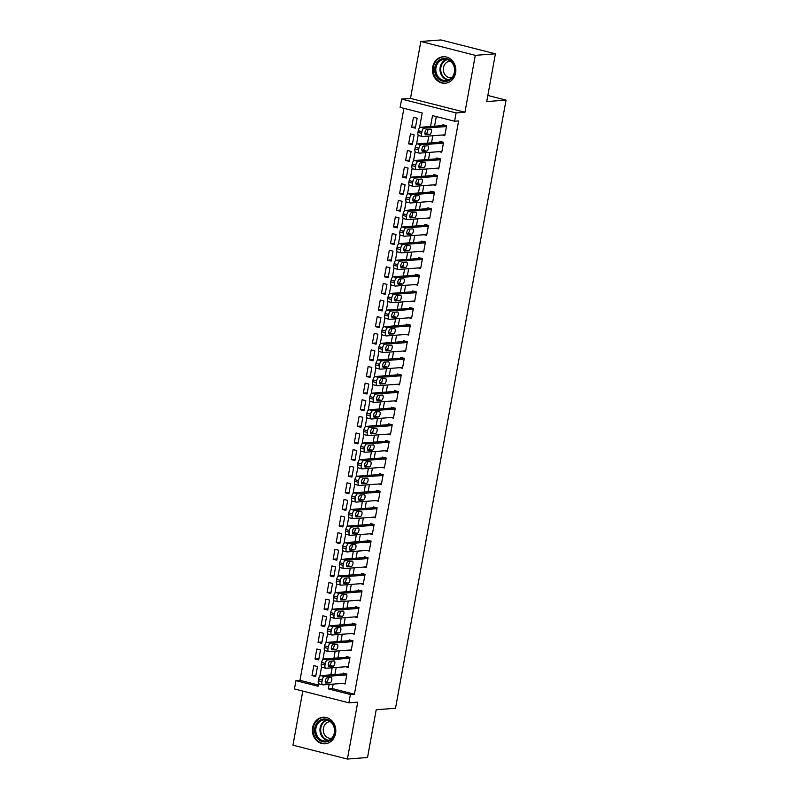 <?xml version="1.0" encoding="UTF-8"?>
<svg xmlns="http://www.w3.org/2000/svg" width="799" height="799" viewBox="0 0 799 799"><rect width="100%" height="100%" fill="white"/><g stroke="black" fill="none" stroke-linecap="round" stroke-linejoin="round"><path stroke-width="1.2" d="M432.659 67.086A13.293 11.705 -94.4 0 0 445.153 83.266A13.293 11.705 -94.4 0 0 455.62 72.929A13.293 11.705 -94.4 0 0 443.135 56.759A13.293 11.705 -94.4 0 0 432.659 67.086M312.629 727.599A13.293 11.705 -94.4 0 0 325.113 743.779A13.293 11.705 -94.4 0 0 335.58 733.442A13.293 11.705 -94.4 0 0 323.096 717.262A13.293 11.705 -94.4 0 0 312.629 727.599M419.505 127.85L422.212 112.989L400.129 107.376L401.637 99.066L456.099 112.919L454.591 121.228L432.509 115.615L430.531 126.512M410.496 98.397L464.948 112.25L475.295 55.341L495.41 53.803L440.958 39.95L420.833 41.478L410.496 98.397L401.637 99.066M302.781 691.085L292.953 745.197L347.405 759.05L357.752 702.141L348.893 702.81L294.441 688.958L295.95 680.648L318.032 686.261L318.531 683.495M403.924 108.344L299.975 680.339L295.95 680.648M475.295 55.341L420.833 41.478M495.41 53.803L486.731 101.573L506.047 100.105L395.525 708.274L376.209 709.742L367.53 757.522L347.405 759.05M442.296 135.021L444.773 135.66L446.581 125.683L442.906 124.754L442.756 125.583M439.27 151.64L441.747 152.269L443.565 142.302L439.879 141.363L439.73 142.202M436.254 168.259L438.731 168.889L440.539 158.921L436.863 157.982L436.713 158.811M433.228 184.879L435.715 185.508L437.522 175.54L433.847 174.601L433.697 175.43M430.212 201.488L432.688 202.127L434.506 192.15L430.821 191.221L430.671 192.05M427.195 218.107L429.672 218.736L431.48 208.769L427.805 207.83L427.655 208.669M424.169 234.726L426.656 235.355L428.464 225.388L424.788 224.449L424.629 225.278M421.153 251.345L423.63 251.975L425.448 242.007L421.762 241.068L421.612 241.897M418.137 267.955L420.614 268.594L422.421 258.616L418.746 257.687L418.596 258.516M415.11 284.574L417.597 285.203L419.405 275.236L415.73 274.297L415.57 275.136M412.094 301.193L414.571 301.822L416.389 291.855L412.703 290.916L412.554 291.745M409.078 317.812L411.555 318.441L413.363 308.474L409.687 307.535L409.537 308.364M406.052 334.421L408.529 335.061L410.346 325.083L406.661 324.154L406.511 324.983M403.036 351.041L405.512 351.67L407.33 341.702L403.645 340.764L403.495 341.592M400.019 367.66L402.496 368.289L404.304 358.322L400.629 357.383L400.479 358.212M396.993 384.279L399.47 384.908L401.288 374.941L397.602 374.002L397.453 374.831M393.977 400.888L396.454 401.527L398.262 391.55L394.586 390.621L394.436 391.45M390.961 417.507L393.438 418.137L395.245 408.169L391.57 407.23L391.42 408.059M387.934 434.127L390.411 434.756L392.229 424.788L388.544 423.85L388.394 424.678M384.918 450.746L387.395 451.375L389.203 441.398L385.527 440.469L385.378 441.298M381.892 467.355L384.379 467.984L386.187 458.017L382.511 457.078L382.361 457.917M378.876 483.974L381.353 484.603L383.17 474.636L379.485 473.697L379.335 474.526M375.86 500.593L378.336 501.223L380.144 491.255L376.469 490.316L376.319 491.145M372.833 517.213L375.32 517.842L377.128 507.864L373.453 506.936L373.293 507.764M369.817 533.822L372.294 534.451L374.112 524.484L370.426 523.545L370.277 524.384M366.801 550.441L369.278 551.07L371.086 541.103L367.41 540.164L367.26 540.993M363.775 567.06L366.262 567.689L368.069 557.722L364.394 556.783L364.234 557.612M360.758 583.679L363.235 584.309L365.053 574.331L361.368 573.402L361.218 574.231M357.742 600.289L360.219 600.918L362.027 590.95L358.352 590.012L358.202 590.851M354.716 616.908L357.193 617.537L359.011 607.57L355.325 606.631L355.175 607.46M351.7 633.527L354.177 634.156L355.994 624.189L352.309 623.25L352.159 624.079M348.684 650.136L351.161 650.776L352.968 640.798L349.293 639.869L349.143 640.698M345.657 666.756L348.134 667.385L349.952 657.417L346.267 656.478L346.117 657.317M315.905 675.285L312 675.584L313.817 665.607L317.493 666.546L315.685 676.513L312 675.584M318.931 658.666L315.026 658.965L316.833 648.998L320.519 649.927L318.701 659.904L315.026 658.965M321.947 642.046L318.042 642.346L319.86 632.379L323.535 633.317L321.727 643.285L318.042 642.346M324.963 625.437L321.058 625.727L322.876 615.759L326.551 616.698L324.744 626.666L321.058 625.727M327.989 608.818L324.084 609.118L325.892 599.14L329.578 600.079L327.76 610.046L324.084 609.118M331.006 592.199L327.101 592.498L328.918 582.531L332.594 583.46L330.786 593.437L327.101 592.498M334.022 575.58L330.127 575.879L331.935 565.912L335.61 566.851L333.802 576.818L330.127 575.879M337.048 558.97L333.143 559.26L334.951 549.293L338.636 550.231L336.818 560.199L333.143 559.26M340.064 542.351L336.159 542.651L337.977 532.673L341.652 533.612L339.845 543.58L336.159 542.651M343.081 525.732L339.185 526.032L340.993 516.064L344.669 516.993L342.861 526.97L339.185 526.032M346.107 509.113L342.202 509.412L344.009 499.445L347.695 500.384L345.877 510.351L342.202 509.412M349.123 492.504L345.218 492.793L347.036 482.826L350.711 483.765L348.903 493.732L345.218 492.793M352.149 475.884L348.244 476.184L350.052 466.207L353.727 467.145L351.92 477.113L348.244 476.184M355.165 459.265L351.26 459.565L353.068 449.597L356.753 450.526L354.936 460.504L351.26 459.565M358.182 442.646L354.277 442.946L356.094 432.978L359.77 433.917L357.962 443.884L354.277 442.946M361.208 426.037L357.303 426.326L359.111 416.359L362.796 417.298L360.978 427.265L357.303 426.326M364.224 409.418L360.319 409.717L362.127 399.74L365.812 400.679L363.994 410.646L360.319 409.717M367.24 392.798L363.335 393.098L365.153 383.13L368.828 384.059L367.021 394.037L363.335 393.098M370.267 376.179L366.361 376.479L368.169 366.511L371.855 367.45L370.037 377.418L366.361 376.479M373.283 359.57L369.378 359.86L371.195 349.892L374.871 350.831L373.063 360.798L369.378 359.86M376.299 342.951L372.394 343.25L374.212 333.273L377.887 334.212L376.079 344.179L372.394 343.25M379.325 326.332L375.42 326.631L377.228 316.664L380.913 317.593L379.096 327.57L375.42 326.631M382.341 309.712L378.436 310.012L380.254 300.044L383.929 300.983L382.122 310.951L378.436 310.012M385.358 293.103L381.463 293.403L383.27 283.425L386.946 284.364L385.138 294.332L381.463 293.403M388.384 276.484L384.479 276.784L386.287 266.816L389.972 267.745L388.154 277.712L384.479 276.784M391.4 259.865L387.495 260.164L389.313 250.197L392.988 251.136L391.18 261.103L387.495 260.164M394.416 243.256L390.521 243.545L392.329 233.578L396.004 234.516L394.197 244.484L390.521 243.545M397.443 226.636L393.537 226.936L395.345 216.958L399.031 217.897L397.213 227.865L393.537 226.936M400.459 210.017L396.554 210.317L398.371 200.349L402.047 201.278L400.239 211.256L396.554 210.317M403.485 193.398L399.58 193.698L401.388 183.73L405.063 184.669L403.255 194.636L399.58 193.698M406.501 176.789L402.596 177.078L404.404 167.111L408.089 168.05L406.272 178.017L402.596 177.078M409.517 160.17L405.612 160.469L407.43 150.492L411.105 151.43L409.298 161.398L405.612 160.469M412.544 143.55L408.639 143.85L410.446 133.882L414.132 134.811L412.314 144.789L408.639 143.85M299.975 680.339L318.262 684.993M415.33 128.17L417.148 118.202L413.473 117.263L411.655 127.231L415.33 128.17M333.173 684.094L332.354 688.578L354.426 694.201L458.616 120.919L454.591 121.228M436.304 116.574L434.556 126.202M432.818 135.75L431.53 142.821M429.802 152.359L428.514 159.44M426.786 168.979L425.497 176.06M423.76 185.598L422.471 192.669M420.743 202.217L419.455 209.288M417.717 218.826L416.439 225.907M414.701 235.445L413.413 242.526M411.685 252.065L410.396 259.136M408.659 268.684L407.38 275.755M405.642 285.293L404.354 292.374M402.626 301.912L401.338 308.983M399.6 318.531L398.321 325.602M396.584 335.151L395.295 342.222M393.567 351.76L392.279 358.841M390.541 368.379L389.263 375.45M387.525 384.998L386.237 392.069M384.509 401.617L383.22 408.688M381.483 418.227L380.194 425.308M378.466 434.846L377.178 441.917M375.45 451.465L374.162 458.536M372.424 468.084L371.136 475.155M369.408 484.693L368.119 491.775M366.381 501.313L365.103 508.384M363.365 517.932L362.077 525.003M360.349 534.541L359.061 541.622M357.323 551.16L356.044 558.241M354.307 567.779L353.018 574.851M351.29 584.399L350.002 591.47M348.264 601.008L346.986 608.089M345.248 617.627L343.96 624.708M342.232 634.246L340.943 641.317M339.205 650.865L337.927 657.937M336.189 667.475L334.901 674.556M342.641 683.375L345.118 684.004L346.926 674.036L343.25 673.098L343.101 673.927M506.047 100.105L487.839 95.471M464.948 112.25L456.099 112.919M354.426 694.201L350.401 694.501L348.893 702.81M319.86 676.204L321.548 666.875M322.876 659.584L324.574 650.256M325.892 642.965L327.59 633.637M328.918 626.356L330.606 617.028M331.935 609.737L333.632 600.409M334.951 593.118L336.649 583.789M337.977 576.498L339.665 567.17M340.993 559.889L342.691 550.561M344.009 543.27L345.707 533.942M347.036 526.651L348.734 517.323M350.052 510.032L351.75 500.703M353.068 493.422L354.766 484.094M356.094 476.803L357.792 467.475M359.111 460.184L360.808 450.856M362.137 443.575L363.825 434.237M365.153 426.956L366.851 417.627M368.169 410.336L369.867 401.008M371.195 393.717L372.883 384.389M374.212 377.108L375.91 367.77M377.228 360.489L378.926 351.161M380.254 343.87L381.942 334.541M383.27 327.25L384.968 317.922M386.287 310.641L387.984 301.303M389.313 294.022L391.001 284.694M392.329 277.403L394.027 268.074M395.345 260.784L397.043 251.455M398.371 244.174L400.069 234.836M401.388 227.555L403.086 218.227M404.404 210.936L406.102 201.608M407.43 194.317L409.128 184.988M410.446 177.708L412.144 168.379M413.473 161.088L415.16 151.76M416.489 144.469L418.187 135.141M329.148 684.403L328.329 688.888L350.401 694.501M428.793 136.05L427.515 143.131M425.777 152.669L424.489 159.74M422.761 169.288L421.473 176.359M419.735 185.907L418.456 192.978M416.718 202.517L415.43 209.598M413.702 219.136L412.414 226.207M410.676 235.755L409.388 242.826M407.66 252.374L406.371 259.445M404.634 268.983L403.355 276.064M401.617 285.603L400.329 292.674M398.601 302.222L397.313 309.293M395.575 318.831L394.297 325.912M392.559 335.45L391.27 342.531M389.542 352.069L388.254 359.141M386.516 368.689L385.238 375.76M383.5 385.298L382.212 392.379M380.484 401.917L379.195 408.998M377.458 418.536L376.179 425.607M374.441 435.155L373.153 442.227M371.425 451.765L370.137 458.846M368.399 468.384L367.121 475.465M365.383 485.003L364.094 492.074M362.366 501.622L361.078 508.693M359.34 518.231L358.052 525.313M356.324 534.851L355.036 541.932M353.298 551.47L352.019 558.541M350.282 568.089L348.993 575.16M347.265 584.698L345.977 591.779M344.239 601.317L342.961 608.399M341.223 617.937L339.935 625.008M338.207 634.556L336.918 641.627M335.181 651.165L333.902 658.246M332.164 667.784L330.876 674.855M332.354 688.578L328.329 688.888M415.56 126.931L411.655 127.231M345.268 683.175L322.976 684.873A3.406 1.548 104.3 0 1 322.736 684.853A3.406 1.548 104.3 0 1 321.967 681.667L322.277 680.009A3.406 1.548 104.3 0 1 324.484 676.563L346.776 674.865M345.727 673.727L320.808 675.624L324.484 676.563M326.142 683.155A2.727 1.238 -75.7 0 1 325.952 683.135A2.727 1.238 -75.7 0 1 325.383 680.388A2.727 1.238 -75.7 0 1 327.111 677.842L330.976 677.542A2.727 1.238 -75.7 0 1 331.166 677.562A2.727 1.238 -75.7 0 1 331.735 680.309A2.727 1.238 -75.7 0 1 330.007 682.865L325.782 683.065M328.159 677.762A2.727 1.238 -75.7 0 1 327.71 680.458A2.727 1.238 -75.7 0 1 326.332 681.927L325.283 682.006M319.3 683.934A3.406 1.548 -75.7 0 1 319.061 683.914A3.406 1.548 -75.7 0 1 318.292 680.738L318.591 679.07A3.406 1.548 -75.7 0 1 320.808 675.624M334.681 733.003A11.506 10.137 85.6 0 1 322.706 741.692A11.506 10.137 85.6 0 1 314.816 727.949A11.506 10.137 85.6 0 1 326.791 719.26A11.506 10.137 85.6 0 1 334.681 733.003M315.955 728.099A10.657 9.378 -94.4 0 0 325.962 741.063A10.657 9.378 -94.4 0 0 334.352 732.783A10.657 9.378 -94.4 0 0 324.344 719.819A10.657 9.378 -94.4 0 0 315.955 728.099M331.565 738.356A8.389 7.391 85.6 0 1 331.285 738.386A8.389 7.391 85.6 0 1 323.405 728.179A8.389 7.391 85.6 0 1 330.007 721.657A8.389 7.391 85.6 0 1 330.287 721.647M324.784 717.272A13.213 11.635 -94.4 0 0 323.745 717.302A13.213 11.635 -94.4 0 0 313.338 727.569A13.213 11.635 -94.4 0 0 325.752 743.639A13.213 11.635 -94.4 0 0 326.781 743.509M447.989 80.939A11.506 10.137 85.6 0 1 435.165 73.378A11.506 10.137 85.6 0 1 441.577 58.986A11.506 10.137 85.6 0 1 454.411 66.547A11.506 10.137 85.6 0 1 447.989 80.939M442.217 59.765A10.657 9.378 -94.4 0 0 435.994 71.88A10.657 9.378 -94.4 0 0 445.992 80.549A10.657 9.378 -94.4 0 0 448.149 80.1A10.657 9.378 -94.4 0 0 454.381 67.975A10.657 9.378 -94.4 0 0 444.374 59.306A10.657 9.378 -94.4 0 0 442.217 59.765M451.595 77.853A8.389 7.391 85.6 0 1 451.315 77.873A8.389 7.391 85.6 0 1 443.445 71.051A8.389 7.391 85.6 0 1 448.349 61.513A8.389 7.391 85.6 0 1 450.047 61.153A8.389 7.391 85.6 0 1 450.326 61.133M444.813 56.759A13.213 11.635 -94.4 0 0 443.785 56.789A13.213 11.635 -94.4 0 0 441.108 57.358A13.213 11.635 -94.4 0 0 433.378 72.379A13.213 11.635 -94.4 0 0 445.782 83.136A13.213 11.635 -94.4 0 0 446.811 83.006M348.294 666.556L325.992 668.254A3.406 1.548 104.3 0 1 325.762 668.234A3.406 1.548 104.3 0 1 324.993 665.058L325.293 663.39A3.406 1.548 104.3 0 1 327.51 659.944L349.802 658.246M348.754 657.118L323.825 659.015L327.51 659.944M329.168 666.536A2.727 1.238 -75.7 0 1 328.978 666.526A2.727 1.238 -75.7 0 1 328.399 663.779A2.727 1.238 -75.7 0 1 330.127 661.222L333.992 660.923A2.727 1.238 -75.7 0 1 334.182 660.943A2.727 1.238 -75.7 0 1 334.761 663.689A2.727 1.238 -75.7 0 1 333.023 666.246L328.798 666.446M331.176 661.143A2.727 1.238 -75.7 0 1 330.726 663.849A2.727 1.238 -75.7 0 1 329.348 665.307L328.299 665.387M322.317 667.315A3.406 1.548 -75.7 0 1 322.077 667.295A3.406 1.548 -75.7 0 1 321.308 664.119L321.607 662.461A3.406 1.548 -75.7 0 1 323.825 659.015M351.31 649.937L329.018 651.634A3.406 1.548 104.3 0 1 328.779 651.614A3.406 1.548 104.3 0 1 328.009 648.438L328.309 646.781A3.406 1.548 104.3 0 1 330.526 643.325L352.818 641.637M351.77 640.498L326.841 642.396L330.526 643.325M332.184 649.927A2.727 1.238 -75.7 0 1 331.994 649.907A2.727 1.238 -75.7 0 1 331.415 647.16A2.727 1.238 -75.7 0 1 333.153 644.603L337.018 644.314A2.727 1.238 -75.7 0 1 337.208 644.324A2.727 1.238 -75.7 0 1 337.777 647.07A2.727 1.238 -75.7 0 1 336.049 649.627L331.825 649.827M334.202 644.523A2.727 1.238 -75.7 0 1 333.742 647.23A2.727 1.238 -75.7 0 1 332.364 648.688L331.325 648.768M325.333 650.706A3.406 1.548 -75.7 0 1 325.103 650.686A3.406 1.548 -75.7 0 1 324.334 647.5L324.634 645.842A3.406 1.548 -75.7 0 1 326.841 642.396M354.327 633.327L332.034 635.025A3.406 1.548 104.3 0 1 331.795 635.005A3.406 1.548 104.3 0 1 331.026 631.819L331.335 630.161A3.406 1.548 104.3 0 1 333.543 626.716L355.835 625.018M354.786 623.879L329.867 625.777L333.543 626.716M335.2 633.307A2.727 1.238 -75.7 0 1 335.011 633.287A2.727 1.238 -75.7 0 1 334.441 630.541A2.727 1.238 -75.7 0 1 336.169 627.984L340.034 627.694A2.727 1.238 -75.7 0 1 340.224 627.714A2.727 1.238 -75.7 0 1 340.793 630.461A2.727 1.238 -75.7 0 1 339.066 633.008L334.841 633.217M337.218 627.904A2.727 1.238 -75.7 0 1 336.769 630.611A2.727 1.238 -75.7 0 1 335.39 632.079L334.342 632.159M328.359 634.086A3.406 1.548 -75.7 0 1 328.119 634.066A3.406 1.548 -75.7 0 1 327.35 630.88L327.65 629.222A3.406 1.548 -75.7 0 1 329.867 625.777M357.353 616.708L335.051 618.406A3.406 1.548 104.3 0 1 334.821 618.386A3.406 1.548 104.3 0 1 334.052 615.2L334.352 613.542A3.406 1.548 104.3 0 1 336.569 610.096L358.861 608.399M357.812 607.26L332.883 609.158L336.569 610.096M338.227 616.688A2.727 1.238 -75.7 0 1 338.037 616.668A2.727 1.238 -75.7 0 1 337.458 613.922A2.727 1.238 -75.7 0 1 339.185 611.375L343.051 611.075A2.727 1.238 -75.7 0 1 343.24 611.095A2.727 1.238 -75.7 0 1 343.82 613.842A2.727 1.238 -75.7 0 1 342.092 616.399L337.857 616.598M340.234 611.295A2.727 1.238 -75.7 0 1 339.785 613.992A2.727 1.238 -75.7 0 1 338.406 615.46L337.358 615.54M331.375 617.467A3.406 1.548 -75.7 0 1 331.136 617.447A3.406 1.548 -75.7 0 1 330.367 614.271L330.676 612.603A3.406 1.548 -75.7 0 1 332.883 609.158M360.369 600.089L338.077 601.787A3.406 1.548 104.3 0 1 337.837 601.767A3.406 1.548 104.3 0 1 337.068 598.591L337.368 596.923A3.406 1.548 104.3 0 1 339.585 593.477L361.877 591.779M360.828 590.651L335.91 592.548L339.585 593.477M341.243 600.069A2.727 1.238 -75.7 0 1 341.053 600.059A2.727 1.238 -75.7 0 1 340.484 597.312A2.727 1.238 -75.7 0 1 342.212 594.756L346.077 594.456A2.727 1.238 -75.7 0 1 346.267 594.476A2.727 1.238 -75.7 0 1 346.836 597.223A2.727 1.238 -75.7 0 1 345.108 599.779L340.883 599.979M343.26 594.676A2.727 1.238 -75.7 0 1 342.811 597.382A2.727 1.238 -75.7 0 1 341.423 598.841L340.384 598.92M334.391 600.848A3.406 1.548 -75.7 0 1 334.162 600.828A3.406 1.548 -75.7 0 1 333.393 597.652L333.692 595.994A3.406 1.548 -75.7 0 1 335.91 592.548M363.385 583.47L341.093 585.168A3.406 1.548 104.3 0 1 340.853 585.148A3.406 1.548 104.3 0 1 340.084 581.972L340.394 580.314A3.406 1.548 104.3 0 1 342.601 576.868L364.893 575.17M363.845 574.032L338.926 575.929L342.601 576.868M344.259 583.46A2.727 1.238 -75.7 0 1 344.069 583.44A2.727 1.238 -75.7 0 1 343.5 580.693A2.727 1.238 -75.7 0 1 345.228 578.136L349.093 577.847A2.727 1.238 -75.7 0 1 349.283 577.857A2.727 1.238 -75.7 0 1 349.852 580.603A2.727 1.238 -75.7 0 1 348.124 583.16L343.9 583.36M346.277 578.057A2.727 1.238 -75.7 0 1 345.827 580.763A2.727 1.238 -75.7 0 1 344.449 582.221L343.4 582.301M337.418 584.239A3.406 1.548 -75.7 0 1 337.178 584.219A3.406 1.548 -75.7 0 1 336.409 581.033L336.709 579.375A3.406 1.548 -75.7 0 1 338.926 575.929M366.411 566.861L344.109 568.558A3.406 1.548 104.3 0 1 343.88 568.538A3.406 1.548 104.3 0 1 343.111 565.352L343.41 563.694A3.406 1.548 104.3 0 1 345.627 560.249L367.92 558.551M366.871 557.412L341.942 559.31L345.627 560.249M347.285 566.841A2.727 1.238 -75.7 0 1 347.096 566.821A2.727 1.238 -75.7 0 1 346.516 564.074A2.727 1.238 -75.7 0 1 348.254 561.517L352.109 561.228A2.727 1.238 -75.7 0 1 352.299 561.248A2.727 1.238 -75.7 0 1 352.878 563.994A2.727 1.238 -75.7 0 1 351.151 566.541L346.916 566.751M349.293 561.437A2.727 1.238 -75.7 0 1 348.843 564.144A2.727 1.238 -75.7 0 1 347.465 565.612L346.416 565.692M340.434 567.62A3.406 1.548 -75.7 0 1 340.194 567.6A3.406 1.548 -75.7 0 1 339.425 564.414L339.735 562.756A3.406 1.548 -75.7 0 1 341.942 559.31M369.428 550.241L347.136 551.939A3.406 1.548 104.3 0 1 346.896 551.919A3.406 1.548 104.3 0 1 346.127 548.733L346.426 547.075A3.406 1.548 104.3 0 1 348.644 543.63L370.936 541.932M369.887 540.793L344.968 542.691L348.644 543.63M350.302 550.221A2.727 1.238 -75.7 0 1 350.112 550.211A2.727 1.238 -75.7 0 1 349.543 547.455A2.727 1.238 -75.7 0 1 351.27 544.908L355.136 544.608A2.727 1.238 -75.7 0 1 355.325 544.628A2.727 1.238 -75.7 0 1 355.895 547.375A2.727 1.238 -75.7 0 1 354.167 549.932L349.942 550.131M352.319 544.828A2.727 1.238 -75.7 0 1 351.87 547.525A2.727 1.238 -75.7 0 1 350.491 548.993L349.443 549.073M343.45 551A3.406 1.548 -75.7 0 1 343.22 550.98A3.406 1.548 -75.7 0 1 342.451 547.804L342.751 546.136A3.406 1.548 -75.7 0 1 344.968 542.691M372.444 533.622L350.152 535.32A3.406 1.548 104.3 0 1 349.912 535.3A3.406 1.548 104.3 0 1 349.143 532.124L349.453 530.456A3.406 1.548 104.3 0 1 351.66 527.01L373.962 525.313M372.903 524.184L347.984 526.082L351.66 527.01M353.318 533.602A2.727 1.238 -75.7 0 1 353.138 533.592A2.727 1.238 -75.7 0 1 352.559 530.846A2.727 1.238 -75.7 0 1 354.287 528.289L358.152 527.999A2.727 1.238 -75.7 0 1 358.342 528.009A2.727 1.238 -75.7 0 1 358.921 530.756A2.727 1.238 -75.7 0 1 357.183 533.313L352.958 533.512M355.335 528.209A2.727 1.238 -75.7 0 1 354.886 530.916A2.727 1.238 -75.7 0 1 353.508 532.374L352.459 532.454M346.476 534.381A3.406 1.548 -75.7 0 1 346.237 534.361A3.406 1.548 -75.7 0 1 345.468 531.185L345.767 529.527A3.406 1.548 -75.7 0 1 347.984 526.082M375.47 517.013L353.178 518.701A3.406 1.548 104.3 0 1 352.938 518.681A3.406 1.548 104.3 0 1 352.169 515.505L352.469 513.847A3.406 1.548 104.3 0 1 354.686 510.401L376.978 508.703M375.929 507.565L351.001 509.462L354.686 510.401M356.344 516.993A2.727 1.238 -75.7 0 1 356.154 516.973A2.727 1.238 -75.7 0 1 355.575 514.226A2.727 1.238 -75.7 0 1 357.313 511.67L361.168 511.38A2.727 1.238 -75.7 0 1 361.358 511.39A2.727 1.238 -75.7 0 1 361.937 514.137A2.727 1.238 -75.7 0 1 360.209 516.693L355.974 516.893M358.352 511.59A2.727 1.238 -75.7 0 1 357.902 514.296A2.727 1.238 -75.7 0 1 356.524 515.755L355.475 515.834M349.493 517.772A3.406 1.548 -75.7 0 1 349.253 517.752A3.406 1.548 -75.7 0 1 348.484 514.566L348.793 512.908A3.406 1.548 -75.7 0 1 351.001 509.462M378.486 500.394L356.194 502.092A3.406 1.548 104.3 0 1 355.954 502.072A3.406 1.548 104.3 0 1 355.185 498.886L355.485 497.228A3.406 1.548 104.3 0 1 357.702 493.782L379.994 492.084M378.946 490.946L354.027 492.843L357.702 493.782M359.36 500.374A2.727 1.238 -75.7 0 1 359.17 500.354A2.727 1.238 -75.7 0 1 358.601 497.607A2.727 1.238 -75.7 0 1 360.329 495.05L364.194 494.761A2.727 1.238 -75.7 0 1 364.384 494.781A2.727 1.238 -75.7 0 1 364.953 497.527A2.727 1.238 -75.7 0 1 363.225 500.074L359.001 500.284M361.378 494.971A2.727 1.238 -75.7 0 1 360.928 497.677A2.727 1.238 -75.7 0 1 359.55 499.145L358.501 499.225M352.509 501.153A3.406 1.548 -75.7 0 1 352.279 501.133A3.406 1.548 -75.7 0 1 351.51 497.947L351.81 496.289A3.406 1.548 -75.7 0 1 354.027 492.843M381.503 483.775L359.21 485.472A3.406 1.548 104.3 0 1 358.981 485.452A3.406 1.548 104.3 0 1 358.212 482.266L358.511 480.608A3.406 1.548 104.3 0 1 360.719 477.163L383.021 475.465M381.972 474.326L357.043 476.224L360.719 477.163M362.386 483.755A2.727 1.238 -75.7 0 1 362.197 483.745A2.727 1.238 -75.7 0 1 361.617 480.998A2.727 1.238 -75.7 0 1 363.345 478.441L367.21 478.142A2.727 1.238 -75.7 0 1 367.4 478.162A2.727 1.238 -75.7 0 1 367.979 480.908A2.727 1.238 -75.7 0 1 366.242 483.465L362.017 483.665M364.394 478.361A2.727 1.238 -75.7 0 1 363.945 481.058A2.727 1.238 -75.7 0 1 362.566 482.526L361.518 482.606M355.535 484.534A3.406 1.548 -75.7 0 1 355.295 484.514A3.406 1.548 -75.7 0 1 354.526 481.338L354.826 479.67A3.406 1.548 -75.7 0 1 357.043 476.224M384.529 467.155L362.237 468.853A3.406 1.548 104.3 0 1 361.997 468.833A3.406 1.548 104.3 0 1 361.228 465.657L361.528 463.989A3.406 1.548 104.3 0 1 363.745 460.544L386.037 458.846M384.988 457.717L360.059 459.615L363.745 460.544M365.403 467.135A2.727 1.238 -75.7 0 1 365.213 467.125A2.727 1.238 -75.7 0 1 364.634 464.379A2.727 1.238 -75.7 0 1 366.371 461.822L370.227 461.532A2.727 1.238 -75.7 0 1 370.416 461.542A2.727 1.238 -75.7 0 1 370.996 464.289A2.727 1.238 -75.7 0 1 369.268 466.846L365.043 467.045M367.41 461.742A2.727 1.238 -75.7 0 1 366.961 464.449A2.727 1.238 -75.7 0 1 365.582 465.907L364.534 465.987M358.551 467.914A3.406 1.548 -75.7 0 1 358.312 467.894A3.406 1.548 -75.7 0 1 357.543 464.718L357.852 463.06A3.406 1.548 -75.7 0 1 360.059 459.615M387.545 450.546L365.253 452.234A3.406 1.548 104.3 0 1 365.013 452.214A3.406 1.548 104.3 0 1 364.244 449.038L364.544 447.38A3.406 1.548 104.3 0 1 366.761 443.934L389.053 442.237M388.004 441.098L363.086 442.996L366.761 443.934M368.419 450.526A2.727 1.238 -75.7 0 1 368.229 450.506A2.727 1.238 -75.7 0 1 367.66 447.76A2.727 1.238 -75.7 0 1 369.388 445.203L373.253 444.913A2.727 1.238 -75.7 0 1 373.443 444.923A2.727 1.238 -75.7 0 1 374.012 447.67A2.727 1.238 -75.7 0 1 372.284 450.227L368.059 450.426M370.436 445.123A2.727 1.238 -75.7 0 1 369.987 447.83A2.727 1.238 -75.7 0 1 368.609 449.288L367.56 449.368M361.577 451.305A3.406 1.548 -75.7 0 1 361.338 451.285A3.406 1.548 -75.7 0 1 360.569 448.099L360.868 446.441A3.406 1.548 -75.7 0 1 363.086 442.996M390.561 433.927L368.269 435.625A3.406 1.548 104.3 0 1 368.039 435.605A3.406 1.548 104.3 0 1 367.27 432.419L367.57 430.761A3.406 1.548 104.3 0 1 369.777 427.315L392.079 425.617M391.031 424.479L366.102 426.376L369.777 427.315M371.445 433.907A2.727 1.238 -75.7 0 1 371.255 433.887A2.727 1.238 -75.7 0 1 370.676 431.14A2.727 1.238 -75.7 0 1 372.404 428.584L376.269 428.294A2.727 1.238 -75.7 0 1 376.459 428.314A2.727 1.238 -75.7 0 1 377.038 431.061A2.727 1.238 -75.7 0 1 375.3 433.607L371.076 433.817M373.453 428.514A2.727 1.238 -75.7 0 1 373.003 431.21A2.727 1.238 -75.7 0 1 371.625 432.678L370.576 432.758M364.594 434.686A3.406 1.548 -75.7 0 1 364.354 434.666A3.406 1.548 -75.7 0 1 363.585 431.49L363.885 429.822A3.406 1.548 -75.7 0 1 366.102 426.376M393.587 417.308L371.295 419.006A3.406 1.548 104.3 0 1 371.056 418.986A3.406 1.548 104.3 0 1 370.287 415.8L370.586 414.142A3.406 1.548 104.3 0 1 372.803 410.696L395.096 408.998M394.047 407.86L369.118 409.757L372.803 410.696M374.461 417.288A2.727 1.238 -75.7 0 1 374.272 417.278A2.727 1.238 -75.7 0 1 373.692 414.531A2.727 1.238 -75.7 0 1 375.43 411.974L379.295 411.675A2.727 1.238 -75.7 0 1 379.475 411.695A2.727 1.238 -75.7 0 1 380.054 414.441A2.727 1.238 -75.7 0 1 378.327 416.998L374.102 417.198M376.479 411.894A2.727 1.238 -75.7 0 1 376.019 414.591A2.727 1.238 -75.7 0 1 374.641 416.059L373.602 416.139M367.61 418.067A3.406 1.548 -75.7 0 1 367.38 418.047A3.406 1.548 -75.7 0 1 366.611 414.871L366.911 413.203A3.406 1.548 -75.7 0 1 369.118 409.757M396.604 400.689L374.312 402.386A3.406 1.548 104.3 0 1 374.072 402.366A3.406 1.548 104.3 0 1 373.303 399.19L373.612 397.522A3.406 1.548 104.3 0 1 375.82 394.077L398.112 392.379M397.063 391.25L372.144 393.148L375.82 394.077M377.478 400.669A2.727 1.238 -75.7 0 1 377.288 400.659A2.727 1.238 -75.7 0 1 376.719 397.912A2.727 1.238 -75.7 0 1 378.446 395.355L382.312 395.066A2.727 1.238 -75.7 0 1 382.501 395.076A2.727 1.238 -75.7 0 1 383.071 397.822A2.727 1.238 -75.7 0 1 381.343 400.379L377.118 400.579M379.495 395.275A2.727 1.238 -75.7 0 1 379.046 397.982A2.727 1.238 -75.7 0 1 377.667 399.44L376.619 399.52M370.636 401.448A3.406 1.548 -75.7 0 1 370.396 401.438A3.406 1.548 -75.7 0 1 369.627 398.252L369.927 396.594A3.406 1.548 -75.7 0 1 372.144 393.148M399.63 384.079L377.328 385.767A3.406 1.548 104.3 0 1 377.098 385.757A3.406 1.548 104.3 0 1 376.329 382.571L376.629 380.913A3.406 1.548 104.3 0 1 378.846 377.468L401.138 375.77M400.089 374.631L375.16 376.529L378.846 377.468M380.504 384.059A2.727 1.238 -75.7 0 1 380.314 384.039A2.727 1.238 -75.7 0 1 379.735 381.293A2.727 1.238 -75.7 0 1 381.463 378.736L385.328 378.446A2.727 1.238 -75.7 0 1 385.517 378.456A2.727 1.238 -75.7 0 1 386.097 381.203A2.727 1.238 -75.7 0 1 384.359 383.76L380.134 383.959M382.511 378.656A2.727 1.238 -75.7 0 1 382.062 381.363A2.727 1.238 -75.7 0 1 380.684 382.821L379.635 382.901M373.652 384.838A3.406 1.548 -75.7 0 1 373.413 384.818A3.406 1.548 -75.7 0 1 372.644 381.632L372.943 379.974A3.406 1.548 -75.7 0 1 375.16 376.529M402.646 367.46L380.354 369.158A3.406 1.548 104.3 0 1 380.114 369.138A3.406 1.548 104.3 0 1 379.345 365.952L379.645 364.294A3.406 1.548 104.3 0 1 381.862 360.848L404.154 359.151M403.105 358.012L378.177 359.91L381.862 360.848M383.52 367.44A2.727 1.238 -75.7 0 1 383.33 367.42A2.727 1.238 -75.7 0 1 382.751 364.674A2.727 1.238 -75.7 0 1 384.489 362.127L388.354 361.827A2.727 1.238 -75.7 0 1 388.544 361.847A2.727 1.238 -75.7 0 1 389.113 364.594A2.727 1.238 -75.7 0 1 387.385 367.141L383.16 367.35M385.537 362.047A2.727 1.238 -75.7 0 1 385.078 364.743A2.727 1.238 -75.7 0 1 383.7 366.212L382.661 366.292M376.669 368.219A3.406 1.548 -75.7 0 1 376.439 368.199A3.406 1.548 -75.7 0 1 375.67 365.023L375.969 363.355A3.406 1.548 -75.7 0 1 378.177 359.91M405.662 350.841L383.37 352.539A3.406 1.548 104.3 0 1 383.13 352.519A3.406 1.548 104.3 0 1 382.361 349.343L382.671 347.675A3.406 1.548 104.3 0 1 384.878 344.229L407.17 342.531M406.122 341.393L381.203 343.29L384.878 344.229M386.536 350.821A2.727 1.238 -75.7 0 1 386.346 350.811A2.727 1.238 -75.7 0 1 385.777 348.064A2.727 1.238 -75.7 0 1 387.505 345.508L391.37 345.208A2.727 1.238 -75.7 0 1 391.56 345.228A2.727 1.238 -75.7 0 1 392.129 347.974A2.727 1.238 -75.7 0 1 390.401 350.531L386.177 350.731M388.554 345.428A2.727 1.238 -75.7 0 1 388.104 348.124A2.727 1.238 -75.7 0 1 386.726 349.592L385.677 349.672M379.695 351.6A3.406 1.548 -75.7 0 1 379.455 351.58A3.406 1.548 -75.7 0 1 378.686 348.404L378.986 346.736A3.406 1.548 -75.7 0 1 381.203 343.29M408.688 334.222L386.386 335.92A3.406 1.548 104.3 0 1 386.157 335.9A3.406 1.548 104.3 0 1 385.388 332.724L385.687 331.056A3.406 1.548 104.3 0 1 387.905 327.61L410.197 325.912M409.148 324.784L384.219 326.681L387.905 327.61M389.562 334.202A2.727 1.238 -75.7 0 1 389.373 334.192A2.727 1.238 -75.7 0 1 388.793 331.445A2.727 1.238 -75.7 0 1 390.521 328.888L394.386 328.599A2.727 1.238 -75.7 0 1 394.576 328.609A2.727 1.238 -75.7 0 1 395.155 331.355A2.727 1.238 -75.7 0 1 393.428 333.912L389.193 334.112M391.57 328.808A2.727 1.238 -75.7 0 1 391.12 331.515A2.727 1.238 -75.7 0 1 389.742 332.973L388.694 333.053M382.711 334.991A3.406 1.548 -75.7 0 1 382.471 334.971A3.406 1.548 -75.7 0 1 381.702 331.785L382.012 330.127A3.406 1.548 -75.7 0 1 384.219 326.681M411.705 317.612L389.413 319.31A3.406 1.548 104.3 0 1 389.173 319.29A3.406 1.548 104.3 0 1 388.404 316.104L388.704 314.446A3.406 1.548 104.3 0 1 390.921 311.001L413.213 309.303M412.164 308.164L387.245 310.062L390.921 311.001M392.579 317.593A2.727 1.238 -75.7 0 1 392.389 317.573A2.727 1.238 -75.7 0 1 391.82 314.826A2.727 1.238 -75.7 0 1 393.547 312.269L397.413 311.98A2.727 1.238 -75.7 0 1 397.602 311.99A2.727 1.238 -75.7 0 1 398.172 314.736A2.727 1.238 -75.7 0 1 396.444 317.293L392.219 317.493M394.596 312.189A2.727 1.238 -75.7 0 1 394.147 314.896A2.727 1.238 -75.7 0 1 392.758 316.364L391.72 316.444M385.727 318.372A3.406 1.548 -75.7 0 1 385.498 318.352A3.406 1.548 -75.7 0 1 384.728 315.166L385.028 313.508A3.406 1.548 -75.7 0 1 387.245 310.062M414.721 300.993L392.429 302.691A3.406 1.548 104.3 0 1 392.189 302.671A3.406 1.548 104.3 0 1 391.42 299.485L391.73 297.827A3.406 1.548 104.3 0 1 393.937 294.382L416.229 292.684M415.18 291.545L390.262 293.443L393.937 294.382M395.595 300.973A2.727 1.238 -75.7 0 1 395.405 300.953A2.727 1.238 -75.7 0 1 394.836 298.207A2.727 1.238 -75.7 0 1 396.564 295.66L400.429 295.36A2.727 1.238 -75.7 0 1 400.619 295.38A2.727 1.238 -75.7 0 1 401.198 298.127A2.727 1.238 -75.7 0 1 399.46 300.684L395.235 300.883M397.612 295.58A2.727 1.238 -75.7 0 1 397.163 298.277A2.727 1.238 -75.7 0 1 395.785 299.745L394.736 299.825M388.753 301.752A3.406 1.548 -75.7 0 1 388.514 301.732A3.406 1.548 -75.7 0 1 387.745 298.556L388.044 296.888A3.406 1.548 -75.7 0 1 390.262 293.443M417.747 284.374L395.445 286.072A3.406 1.548 104.3 0 1 395.215 286.052A3.406 1.548 104.3 0 1 394.446 282.876L394.746 281.208A3.406 1.548 104.3 0 1 396.963 277.762L419.255 276.064M418.207 274.926L393.278 276.824L396.963 277.762M398.621 284.354A2.727 1.238 -75.7 0 1 398.431 284.344A2.727 1.238 -75.7 0 1 397.852 281.598A2.727 1.238 -75.7 0 1 399.59 279.041L403.445 278.741A2.727 1.238 -75.7 0 1 403.635 278.761A2.727 1.238 -75.7 0 1 404.214 281.508A2.727 1.238 -75.7 0 1 402.486 284.064L398.252 284.264M400.629 278.961A2.727 1.238 -75.7 0 1 400.179 281.657A2.727 1.238 -75.7 0 1 398.801 283.126L397.752 283.206M391.77 285.133A3.406 1.548 -75.7 0 1 391.53 285.113A3.406 1.548 -75.7 0 1 390.761 281.937L391.071 280.269A3.406 1.548 -75.7 0 1 393.278 276.824M420.763 267.755L398.471 269.453A3.406 1.548 104.3 0 1 398.232 269.433A3.406 1.548 104.3 0 1 397.463 266.257L397.762 264.589A3.406 1.548 104.3 0 1 399.979 261.143L422.272 259.455M421.223 258.317L396.304 260.214L399.979 261.143M401.637 267.735A2.727 1.238 -75.7 0 1 401.448 267.725A2.727 1.238 -75.7 0 1 400.878 264.978A2.727 1.238 -75.7 0 1 402.606 262.422L406.471 262.132A2.727 1.238 -75.7 0 1 406.661 262.142A2.727 1.238 -75.7 0 1 407.23 264.888A2.727 1.238 -75.7 0 1 405.502 267.445L401.278 267.645M403.655 262.342A2.727 1.238 -75.7 0 1 403.205 265.048A2.727 1.238 -75.7 0 1 401.827 266.506L400.778 266.586M394.786 268.524A3.406 1.548 -75.7 0 1 394.556 268.504A3.406 1.548 -75.7 0 1 393.787 265.318L394.087 263.66A3.406 1.548 -75.7 0 1 396.304 260.214M423.78 251.146L401.488 252.844A3.406 1.548 104.3 0 1 401.248 252.824A3.406 1.548 104.3 0 1 400.479 249.638L400.788 247.98A3.406 1.548 104.3 0 1 402.996 244.534L425.298 242.836M424.239 241.698L399.32 243.595L402.996 244.534M404.654 251.126A2.727 1.238 -75.7 0 1 404.474 251.106A2.727 1.238 -75.7 0 1 403.894 248.359A2.727 1.238 -75.7 0 1 405.622 245.802L409.488 245.513A2.727 1.238 -75.7 0 1 409.677 245.523A2.727 1.238 -75.7 0 1 410.257 248.269A2.727 1.238 -75.7 0 1 408.519 250.826L404.294 251.026M406.671 245.722A2.727 1.238 -75.7 0 1 406.222 248.429A2.727 1.238 -75.7 0 1 404.843 249.897L403.795 249.977M397.812 251.905A3.406 1.548 -75.7 0 1 397.572 251.885A3.406 1.548 -75.7 0 1 396.803 248.699L397.103 247.041A3.406 1.548 -75.7 0 1 399.32 243.595M426.806 234.526L404.514 236.224A3.406 1.548 104.3 0 1 404.274 236.204A3.406 1.548 104.3 0 1 403.505 233.018L403.805 231.36A3.406 1.548 104.3 0 1 406.022 227.915L428.314 226.217M427.265 225.078L402.336 226.976L406.022 227.915M407.68 234.507A2.727 1.238 -75.7 0 1 407.49 234.487A2.727 1.238 -75.7 0 1 406.911 231.74A2.727 1.238 -75.7 0 1 408.649 229.193L412.504 228.894A2.727 1.238 -75.7 0 1 412.693 228.913A2.727 1.238 -75.7 0 1 413.273 231.66A2.727 1.238 -75.7 0 1 411.545 234.217L407.31 234.417M409.687 229.113A2.727 1.238 -75.7 0 1 409.238 231.81A2.727 1.238 -75.7 0 1 407.86 233.278L406.811 233.358M400.828 235.286A3.406 1.548 -75.7 0 1 400.589 235.266A3.406 1.548 -75.7 0 1 399.82 232.09L400.129 230.422A3.406 1.548 -75.7 0 1 402.336 226.976M429.822 217.907L407.53 219.605A3.406 1.548 104.3 0 1 407.29 219.585A3.406 1.548 104.3 0 1 406.521 216.409L406.821 214.741A3.406 1.548 104.3 0 1 409.038 211.296L431.33 209.598M430.281 208.469L405.363 210.357L409.038 211.296M410.696 217.887A2.727 1.238 -75.7 0 1 410.506 217.877A2.727 1.238 -75.7 0 1 409.937 215.131A2.727 1.238 -75.7 0 1 411.665 212.574L415.53 212.274A2.727 1.238 -75.7 0 1 415.72 212.294A2.727 1.238 -75.7 0 1 416.289 215.041A2.727 1.238 -75.7 0 1 414.561 217.598L410.336 217.797M412.713 212.494A2.727 1.238 -75.7 0 1 412.264 215.191A2.727 1.238 -75.7 0 1 410.886 216.659L409.837 216.739M403.845 218.666A3.406 1.548 -75.7 0 1 403.615 218.646A3.406 1.548 -75.7 0 1 402.846 215.47L403.145 213.802A3.406 1.548 -75.7 0 1 405.363 210.357M432.838 201.288L410.546 202.986A3.406 1.548 104.3 0 1 410.316 202.966A3.406 1.548 104.3 0 1 409.547 199.79L409.847 198.122A3.406 1.548 104.3 0 1 412.054 194.676L434.356 192.988M433.308 191.85L408.379 193.748L412.054 194.676M413.722 201.268A2.727 1.238 -75.7 0 1 413.532 201.258A2.727 1.238 -75.7 0 1 412.953 198.512A2.727 1.238 -75.7 0 1 414.681 195.955L418.546 195.665A2.727 1.238 -75.7 0 1 418.736 195.675A2.727 1.238 -75.7 0 1 419.315 198.422A2.727 1.238 -75.7 0 1 417.577 200.978L413.353 201.178M415.73 195.875A2.727 1.238 -75.7 0 1 415.28 198.581A2.727 1.238 -75.7 0 1 413.902 200.04L412.853 200.12M406.871 202.057A3.406 1.548 -75.7 0 1 406.631 202.037A3.406 1.548 -75.7 0 1 405.862 198.851L406.162 197.193A3.406 1.548 -75.7 0 1 408.379 193.748M435.864 184.679L413.572 186.377A3.406 1.548 104.3 0 1 413.333 186.357A3.406 1.548 104.3 0 1 412.564 183.171L412.863 181.513A3.406 1.548 104.3 0 1 415.081 178.067L437.373 176.369M436.324 175.231L411.395 177.128L415.081 178.067M416.738 184.659A2.727 1.238 -75.7 0 1 416.549 184.639A2.727 1.238 -75.7 0 1 415.969 181.892A2.727 1.238 -75.7 0 1 417.707 179.336L421.562 179.046A2.727 1.238 -75.7 0 1 421.752 179.056A2.727 1.238 -75.7 0 1 422.331 181.812A2.727 1.238 -75.7 0 1 420.604 184.359L416.379 184.569M418.746 179.256A2.727 1.238 -75.7 0 1 418.296 181.962A2.727 1.238 -75.7 0 1 416.918 183.43L415.87 183.51M409.887 185.438A3.406 1.548 -75.7 0 1 409.647 185.418A3.406 1.548 -75.7 0 1 408.878 182.232L409.188 180.574A3.406 1.548 -75.7 0 1 411.395 177.128M438.881 168.06L416.589 169.758A3.406 1.548 104.3 0 1 416.349 169.738A3.406 1.548 104.3 0 1 415.58 166.552L415.88 164.894A3.406 1.548 104.3 0 1 418.097 161.448L440.389 159.75M439.34 158.611L414.421 160.509L418.097 161.448M419.755 168.04A2.727 1.238 -75.7 0 1 419.565 168.02A2.727 1.238 -75.7 0 1 418.996 165.273A2.727 1.238 -75.7 0 1 420.723 162.726L424.589 162.427A2.727 1.238 -75.7 0 1 424.778 162.447A2.727 1.238 -75.7 0 1 425.348 165.193A2.727 1.238 -75.7 0 1 423.62 167.75L419.395 167.95M421.772 162.646A2.727 1.238 -75.7 0 1 421.323 165.343A2.727 1.238 -75.7 0 1 419.944 166.811L418.896 166.891M412.913 168.819A3.406 1.548 -75.7 0 1 412.674 168.799A3.406 1.548 -75.7 0 1 411.904 165.623L412.204 163.955A3.406 1.548 -75.7 0 1 414.421 160.509M441.897 151.44L419.605 153.138A3.406 1.548 104.3 0 1 419.375 153.118A3.406 1.548 104.3 0 1 418.606 149.942L418.906 148.274A3.406 1.548 104.3 0 1 421.113 144.829L443.415 143.131M442.366 142.002L417.438 143.89L421.113 144.829M422.781 151.42A2.727 1.238 -75.7 0 1 422.591 151.41A2.727 1.238 -75.7 0 1 422.012 148.664A2.727 1.238 -75.7 0 1 423.74 146.107L427.605 145.808A2.727 1.238 -75.7 0 1 427.795 145.827A2.727 1.238 -75.7 0 1 428.374 148.574A2.727 1.238 -75.7 0 1 426.636 151.131L422.411 151.331M424.788 146.027A2.727 1.238 -75.7 0 1 424.339 148.724A2.727 1.238 -75.7 0 1 422.961 150.192L421.912 150.272M415.929 152.2A3.406 1.548 -75.7 0 1 415.69 152.18A3.406 1.548 -75.7 0 1 414.921 149.004L415.22 147.346A3.406 1.548 -75.7 0 1 417.438 143.89M444.923 134.821L422.631 136.519A3.406 1.548 104.3 0 1 422.391 136.499A3.406 1.548 104.3 0 1 421.622 133.323L421.922 131.655A3.406 1.548 104.3 0 1 424.139 128.21L446.431 126.522M445.383 125.383L420.454 127.281L424.139 128.21M425.797 134.811A2.727 1.238 -75.7 0 1 425.607 134.791A2.727 1.238 -75.7 0 1 425.028 132.045A2.727 1.238 -75.7 0 1 426.766 129.488L430.631 129.198A2.727 1.238 -75.7 0 1 430.811 129.208A2.727 1.238 -75.7 0 1 431.39 131.955A2.727 1.238 -75.7 0 1 429.662 134.512L425.438 134.711M427.815 129.408A2.727 1.238 -75.7 0 1 427.355 132.115A2.727 1.238 -75.7 0 1 425.977 133.573L424.938 133.653M418.946 135.59A3.406 1.548 -75.7 0 1 418.716 135.57A3.406 1.548 -75.7 0 1 417.947 132.384L418.247 130.726A3.406 1.548 -75.7 0 1 420.454 127.281M318.292 680.738L321.967 681.667M318.591 679.07L322.277 680.009M330.007 682.865L326.332 681.927M328.039 740.633A10.657 9.378 85.6 0 1 320.149 727.779A10.657 9.378 85.6 0 1 326.461 719.929M327.29 720.129A10.307 9.079 -94.4 0 0 320.848 727.829A10.307 9.079 -94.4 0 0 328.828 740.313M448.069 80.12A10.657 9.378 85.6 0 1 440.029 70.372A10.657 9.378 85.6 0 1 446.411 59.446A10.657 9.378 85.6 0 1 446.491 59.416M447.33 59.615A10.307 9.079 -94.4 0 0 446.911 59.755A10.307 9.079 -94.4 0 0 440.748 70.522A10.307 9.079 -94.4 0 0 448.868 79.8M321.308 664.119L324.993 665.058M321.607 662.461L325.293 663.39M333.023 666.246L329.348 665.307M324.334 647.5L328.009 648.438M324.634 645.842L328.309 646.781M336.049 649.627L332.364 648.688M327.35 630.88L331.026 631.819M327.65 629.222L331.335 630.161M339.066 633.008L335.39 632.079M330.367 614.271L334.052 615.2M330.676 612.603L334.352 613.542M342.092 616.399L338.406 615.46M333.393 597.652L337.068 598.591M333.692 595.994L337.368 596.923M345.108 599.779L341.423 598.841M336.409 581.033L340.084 581.972M336.709 579.375L340.394 580.314M348.124 583.16L344.449 582.221M339.425 564.414L343.111 565.352M339.735 562.756L343.41 563.694M351.151 566.541L347.465 565.612M342.451 547.804L346.127 548.733M342.751 546.136L346.426 547.075M354.167 549.932L350.491 548.993M345.468 531.185L349.143 532.124M345.767 529.527L349.453 530.456M357.183 533.313L353.508 532.374M348.484 514.566L352.169 515.505M348.793 512.908L352.469 513.847M360.209 516.693L356.524 515.755M351.51 497.947L355.185 498.886M351.81 496.289L355.485 497.228M363.225 500.074L359.55 499.145M354.526 481.338L358.212 482.266M354.826 479.67L358.511 480.608M366.242 483.465L362.566 482.526M357.543 464.718L361.228 465.657M357.852 463.06L361.528 463.989M369.268 466.846L365.582 465.907M360.569 448.099L364.244 449.038M360.868 446.441L364.544 447.38M372.284 450.227L368.609 449.288M363.585 431.49L367.27 432.419M363.885 429.822L367.57 430.761M375.3 433.607L371.625 432.678M366.611 414.871L370.287 415.8M366.911 413.203L370.586 414.142M378.327 416.998L374.641 416.059M369.627 398.252L373.303 399.19M369.927 396.594L373.612 397.522M381.343 400.379L377.667 399.44M372.644 381.632L376.329 382.571M372.943 379.974L376.629 380.913M384.359 383.76L380.684 382.821M375.67 365.023L379.345 365.952M375.969 363.355L379.645 364.294M387.385 367.141L383.7 366.212M378.686 348.404L382.361 349.343M378.986 346.736L382.671 347.675M390.401 350.531L386.726 349.592M381.702 331.785L385.388 332.724M382.012 330.127L385.687 331.056M393.428 333.912L389.742 332.973M384.728 315.166L388.404 316.104M385.028 313.508L388.704 314.446M396.444 317.293L392.758 316.364M387.745 298.556L391.42 299.485M388.044 296.888L391.73 297.827M399.46 300.684L395.785 299.745M390.761 281.937L394.446 282.876M391.071 280.269L394.746 281.208M402.486 284.064L398.801 283.126M393.787 265.318L397.463 266.257M394.087 263.66L397.762 264.589M405.502 267.445L401.827 266.506M396.803 248.699L400.479 249.638M397.103 247.041L400.788 247.98M408.519 250.826L404.843 249.897M399.82 232.09L403.505 233.018M400.129 230.422L403.805 231.36M411.545 234.217L407.86 233.278M402.846 215.47L406.521 216.409M403.145 213.802L406.821 214.741M414.561 217.598L410.886 216.659M405.862 198.851L409.547 199.79M406.162 197.193L409.847 198.122M417.577 200.978L413.902 200.04M408.878 182.232L412.564 183.171M409.188 180.574L412.863 181.513M420.604 184.359L416.918 183.43M411.904 165.623L415.58 166.552M412.204 163.955L415.88 164.894M423.62 167.75L419.944 166.811M414.921 149.004L418.606 149.942M415.22 147.346L418.906 148.274M426.636 151.131L422.961 150.192M417.947 132.384L421.622 133.323M418.247 130.726L421.922 131.655M429.662 134.512L425.977 133.573M319.061 683.914L322.736 684.853M323.745 717.302L324.424 717.252M325.752 743.639L326.431 743.589M443.785 56.789L444.454 56.739M445.782 83.136L446.461 83.086M322.077 667.295L325.762 668.234M325.103 650.686L328.779 651.614M328.119 634.066L331.795 635.005M331.136 617.447L334.821 618.386M334.162 600.828L337.837 601.767M337.178 584.219L340.853 585.148M340.194 567.6L343.88 568.538M343.22 550.98L346.896 551.919M346.237 534.361L349.912 535.3M349.253 517.752L352.938 518.681M352.279 501.133L355.954 502.072M355.295 484.514L358.981 485.452M358.312 467.894L361.997 468.833M361.338 451.285L365.013 452.214M364.354 434.666L368.039 435.605M367.38 418.047L371.056 418.986M370.396 401.438L374.072 402.366M373.413 384.818L377.098 385.757M376.439 368.199L380.114 369.138M379.455 351.58L383.13 352.519M382.471 334.971L386.157 335.9M385.498 318.352L389.173 319.29M388.514 301.732L392.189 302.671M391.53 285.113L395.215 286.052M394.556 268.504L398.232 269.433M397.572 251.885L401.248 252.824M400.589 235.266L404.274 236.204M403.615 218.646L407.29 219.585M406.631 202.037L410.316 202.966M409.647 185.418L413.333 186.357M412.674 168.799L416.349 169.738M415.69 152.18L419.375 153.118M418.716 135.57L422.391 136.499"/></g></svg>
